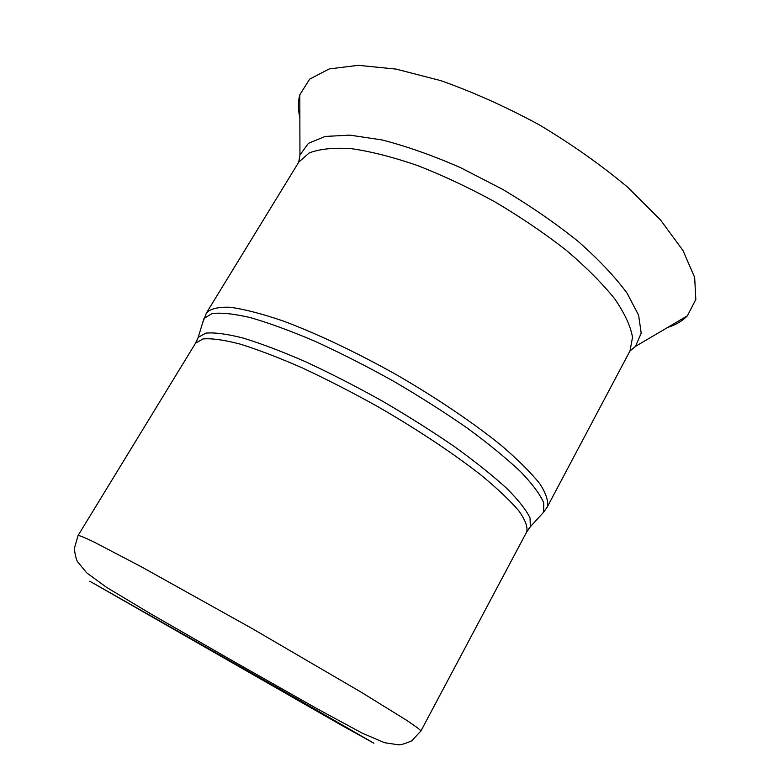<?xml version="1.0" encoding="UTF-8"?>
<svg xmlns="http://www.w3.org/2000/svg" width="784" height="784" viewBox="0 0 784 784"><rect width="100%" height="100%" fill="white"/><g stroke="black" fill="none" stroke-linecap="round" stroke-linejoin="round"><path stroke-width="1.18" d="M528.436 529.151L530.317 526.789L530.043 517.999C526.309 510.1 518.557 500.251 506.807 488.442C492.773 475.653 475.329 461.717 454.455 446.625C431.984 431.21 407.847 415.971 382.033 400.898C355.916 386.355 330.515 373.331 305.809 361.836C282.191 351.555 261.317 343.627 243.167 338.061C227.017 333.964 214.591 332.308 205.898 333.112L198.195 337.355L197.117 340.168M195.549 343.167L202.987 338.953C211.523 338.178 223.803 339.864 239.845 344.009C257.897 349.615 278.722 357.573 302.291 367.902C326.987 379.427 352.398 392.48 378.525 407.043C417.372 429.524 453.044 453.23 480.504 474.663C497.154 488.363 509.923 500.417 518.802 510.805C525.339 520.027 527.955 527.103 526.662 532.022L420.91 731.002C420.214 729.737 415.491 726.19 406.729 720.359L361.738 692.507L252.174 628.562L141.365 566.803L94.492 542.263C85.005 537.687 79.547 535.423 78.106 535.472L195.549 343.167L198.195 337.355L203.967 318.471L212.013 313.59C221.029 312.414 233.857 313.767 250.517 317.647C269.226 323.057 290.727 330.936 315.021 341.285C340.432 352.918 366.54 366.187 393.333 381.083C419.803 396.567 444.508 412.286 467.46 428.231C488.736 443.881 506.464 458.375 520.635 471.723C532.463 484.081 540.156 494.439 543.733 502.799L543.626 512.207L540.656 515.46M202.674 322.685L206.447 312.943C210.435 308.71 218.364 306.818 230.222 307.259C244.343 309.2 261.934 313.747 283.004 320.921C316.658 333.474 356.534 352.349 396.831 374.958C436.806 398.125 473.34 422.85 501.29 445.42C518.185 459.904 531.052 472.732 539.911 483.904C546.33 493.891 548.741 501.672 547.124 507.258L543.626 512.207L530.317 526.789L526.662 532.022M547.124 507.258L629.973 350.977L632.521 337.355C630.659 326.252 624.691 313.365 614.627 298.714C602.171 283.259 586.05 267.109 566.244 250.263C544.664 233.416 521.046 217.374 495.4 202.145C469.234 187.817 443.411 175.655 417.921 165.659C393.343 157.192 371.234 151.537 351.595 148.686C333.847 147.47 319.725 148.901 309.219 152.949L298.792 162.072L206.447 312.943M667.625 327.467C675.828 324.86 682.413 320.979 687.382 315.834L695.829 299.419L694.663 277.409L682.962 250.488L660.451 219.883L627.778 187.298C601.416 165.228 571.977 144.432 539.441 124.93C506.092 106.859 473.213 92.1 440.794 80.644L396.116 69.1L358.317 65.317L329.192 68.943L309.651 79.145L299.811 94.766C297.91 101.665 297.93 109.309 299.86 117.698M629.924 351.085L635.471 346.391L641.204 333.151L638.617 315.246L627.141 293.265C615.087 276.87 598.741 259.573 578.122 241.374C555.376 223.136 530.229 205.81 502.681 189.385L460.678 167.717C432.592 155.428 406.328 146.167 381.877 139.915L349.909 135.132L325.144 136.445L308.416 143.335L299.939 155.007L298.724 162.17M340.903 724.926L373.929 743.232L294.255 697.299L89.768 581.218L340.903 724.926M629.973 350.977L635.471 346.391L687.382 315.834M298.792 162.072L299.939 155.007L299.811 94.766M420.91 731.002L411.639 740.909C405.181 743.673 400.781 744.967 398.429 744.8L384.591 742.703L362.316 733.207L316.932 708.638L234.181 661.735L151.361 614.205L106.477 587.304L86.652 572.81L77.675 561.844C76.401 560.06 75.274 555.67 74.294 548.682L78.106 535.472"/></g></svg>
